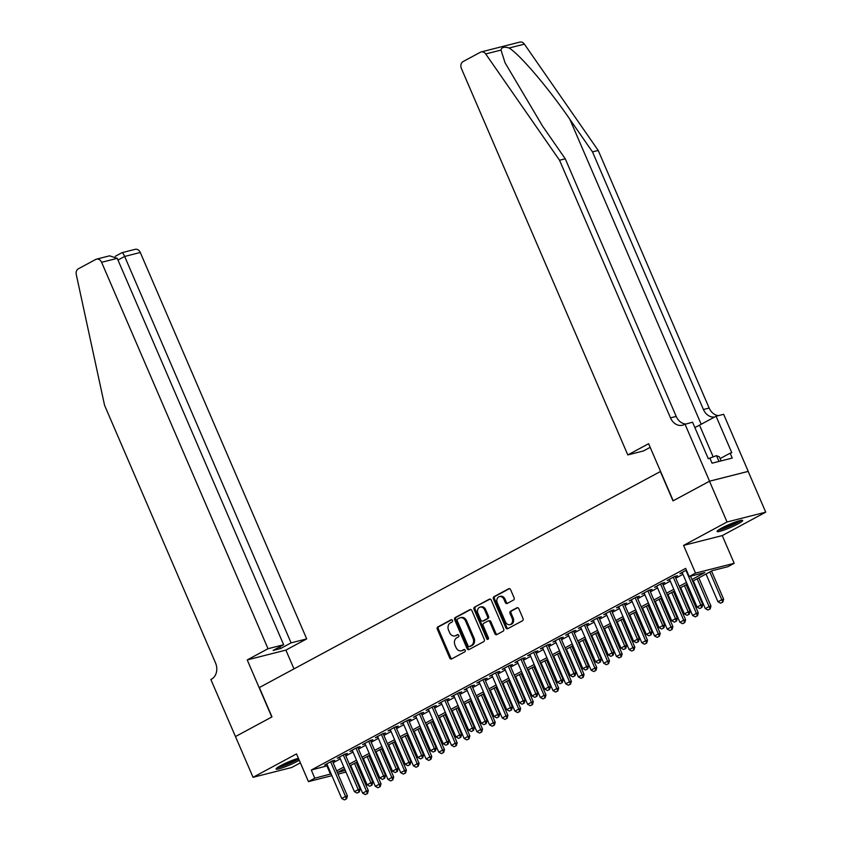 <?xml version="1.0" encoding="UTF-8"?>
<svg xmlns="http://www.w3.org/2000/svg" width="842" height="842" viewBox="0 0 842 842"><rect width="100%" height="100%" fill="white"/><g stroke="black" fill="none" stroke-linecap="round" stroke-linejoin="round"><path stroke-width="1.26" d="M452.449 620.428A1.231 0.979 -104.2 0 0 451.102 619.775L437.861 626.911A1.758 1.4 -104.2 0 0 437.303 629.184L449.712 657.991A1.758 1.4 -104.2 0 0 451.649 658.918L464.879 651.782A1.231 0.979 -104.2 0 0 463.921 649.55L462.205 650.466A5.62 4.484 -104.2 0 1 461.384 650.792A5.62 4.484 -104.2 0 1 456.017 647.498L454.975 645.098A5.62 4.484 -104.2 0 1 456.764 637.826L458.469 636.899A1.231 0.979 -104.2 0 0 457.511 634.658L455.796 635.584A5.62 4.484 -104.2 0 1 454.975 635.91A5.62 4.484 -104.2 0 1 449.607 632.616L448.565 630.205A5.62 4.484 -104.2 0 1 450.344 622.943L452.059 622.017A1.231 0.979 -104.2 0 0 452.449 620.428M721.731 528.029A13.946 1.652 156.7 0 0 717.079 531.481A13.946 1.652 156.7 0 0 724.709 529.797A13.946 1.652 156.7 0 0 738.045 523.892A13.946 1.652 156.7 0 0 742.697 520.451A13.946 1.652 156.7 0 0 735.066 522.135A13.946 1.652 156.7 0 0 721.731 528.029M298.405 758.284A13.946 1.652 156.7 0 0 280.733 765.588A13.946 1.652 156.7 0 0 276.081 769.03A13.946 1.652 156.7 0 0 283.712 767.346A13.946 1.652 156.7 0 0 297.037 761.442A13.946 1.652 156.7 0 0 299.226 760.189M513.536 600.041A1.758 1.4 -104.2 0 0 514.094 597.778L510.61 589.695A1.758 1.4 -104.2 0 0 508.673 588.758L493.98 596.683A1.758 1.4 -104.2 0 0 493.423 598.946L505.832 627.753A1.758 1.4 -104.2 0 0 507.768 628.69L522.461 620.775A1.758 1.4 -104.2 0 0 523.019 618.502L518.819 608.734A1.758 1.4 -104.2 0 0 516.883 607.808L510.589 611.197A1.758 1.4 -104.2 0 0 510.031 613.471L512.115 618.312A4.694 3.747 -104.2 0 1 509.936 624.648A4.694 3.747 -104.2 0 1 505.453 621.901L497.285 602.935A4.694 3.747 -104.2 0 1 499.464 596.589A4.694 3.747 -104.2 0 1 503.948 599.346L505.316 602.504A1.758 1.4 -104.2 0 0 507.242 603.43L513.536 600.041M235.434 736.582L271.787 716.995L247.211 659.928L268.03 648.719L101.608 262.304A5.368 4.273 -104.2 0 0 96.483 259.147A5.368 4.273 -104.2 0 0 95.693 259.462L78.369 268.787A5.368 4.273 -104.2 0 0 76.275 274.503L104.576 405.328L215.52 662.938A12.514 9.978 75.8 0 1 211.553 679.136L210.858 679.515L253.053 777.313L296.521 753.895L308.456 781.618L314.803 778.197L311.287 770.041L685.662 568.382L689.177 576.538L695.524 573.118L734.192 563.298L727.846 566.719L712.174 570.697L692.692 581.191M235.497 736.55L271.977 716.9L259.347 687.546L660.37 471.531L673.011 500.874L709.49 481.224L727.046 521.987L683.588 545.395L695.524 573.118M471.867 610.555A1.758 1.4 -104.2 0 0 469.941 609.629L455.238 617.544A1.758 1.4 -104.2 0 0 454.68 619.817L467.089 648.624A1.758 1.4 -104.2 0 0 469.026 649.561L483.718 641.636A1.758 1.4 -104.2 0 0 484.276 639.362L471.867 610.555M474.604 607.114L489.307 599.199A1.758 1.4 -104.2 0 1 491.244 600.125L503.653 628.932A1.758 1.4 -104.2 0 1 503.095 631.205L496.801 634.594A1.758 1.4 -104.2 0 1 494.864 633.668L489.833 621.975A1.758 1.4 -104.2 0 0 487.897 621.049L483.729 623.301A1.758 1.4 -104.2 0 0 483.171 625.574L488.413 637.731A1.231 0.979 -104.2 0 1 486.665 638.668L474.057 609.387A1.758 1.4 -104.2 0 1 474.604 607.114L490.065 599.083M709.49 481.224L748.17 471.404L765.725 512.168L727.046 521.987M253.053 777.313L291.721 767.494L300.362 762.841M332.569 761.484L334.8 760.284L332.19 760.947L324.58 765.041L327.054 764.41M345.262 754.643L347.493 753.443L344.883 754.106L337.263 758.21L339.747 757.579M357.955 747.812L360.187 746.612L357.576 747.275L349.956 751.369L352.44 750.738M370.648 740.971L372.88 739.771L370.259 740.434L362.649 744.538L365.133 743.907M383.331 734.14L385.562 732.94L382.952 733.603L375.343 737.697L377.816 737.066M396.024 727.299L398.255 726.099L395.645 726.762L388.025 730.867L390.509 730.235M408.717 720.468L410.949 719.268L408.338 719.931L400.718 724.025L403.202 723.394M421.41 713.627L423.642 712.427L421.021 713.09L413.411 717.195L415.895 716.563M434.093 706.796L436.335 705.596L433.714 706.259L426.105 710.353L428.578 709.722M446.786 699.955L449.018 698.755L446.407 699.418L438.798 703.523L441.271 702.891M459.479 693.124L461.711 691.924L459.101 692.587L451.48 696.681L453.964 696.05M472.173 686.283L474.404 685.083L471.794 685.746L464.174 689.851L466.657 689.219M484.855 679.452L487.097 678.252L484.476 678.915L476.867 683.009L479.34 682.378M497.548 672.611L499.78 671.411L497.169 672.074L489.56 676.179L492.033 675.547M510.241 665.78L512.473 664.58L509.863 665.243L502.242 669.337L504.726 668.706M522.935 658.939L525.166 657.739L522.556 658.402L514.936 662.507L517.42 661.875M535.628 652.108L537.859 650.908L535.238 651.571L527.629 655.665L530.113 655.034M548.31 645.267L550.542 644.067L547.932 644.73L540.322 648.835L542.795 648.203M561.004 638.436L563.235 637.236L560.625 637.899L553.005 641.993L555.488 641.362M573.697 631.595L575.928 630.395L573.318 631.058L565.698 635.163L568.182 634.531M586.39 624.764L588.621 623.564L586 624.227L578.391 628.321L580.875 627.69M599.072 617.923L601.314 616.723L598.694 617.386L591.084 621.491L593.557 620.859M611.766 611.092L613.997 609.892L611.387 610.555L603.777 614.649L606.251 614.018M624.459 604.251L626.69 603.051L624.08 603.714L616.46 607.819L618.944 607.187M637.152 597.42L639.383 596.22L636.773 596.883L629.153 600.977L631.637 600.346M649.835 590.579L652.076 589.379L649.456 590.042L641.846 594.147L644.319 593.515M662.528 583.748L664.759 582.548L662.149 583.211L654.539 587.306L657.013 586.674M675.221 576.907L677.452 575.707L674.842 576.37L667.222 580.475L669.706 579.843M311.287 770.041L327.612 765.715M333.116 762.747L340.305 758.874M345.809 755.916L352.998 752.043M358.503 749.075L365.691 745.202M371.185 742.244L378.384 738.371M383.878 735.403L391.067 731.53M396.571 728.572L403.76 724.699M409.265 721.731L416.453 717.858M421.958 714.9L429.146 711.027M434.64 708.059L441.829 704.186M447.334 701.228L454.522 697.355M460.027 694.387L467.215 690.514M472.72 687.556L479.908 683.683M485.402 680.715L492.591 676.842M498.096 673.884L505.284 670.011M510.789 667.043L517.977 663.17M523.482 660.212L530.67 656.339M536.165 653.371L543.364 649.498M548.858 646.54L556.046 642.667M561.551 639.699L568.739 635.826M574.244 632.868L581.433 628.995M586.927 626.027L594.126 622.154M599.62 619.196L606.808 615.323M612.313 612.355L619.501 608.482M625.006 605.524L632.195 601.651M637.699 598.683L644.888 594.81M650.382 591.852L657.57 587.979M663.075 585.011L670.264 581.138M675.768 578.18L682.957 574.307M682.399 573.002L679.915 573.634L686.419 570.139M683.588 545.395L722.257 535.586L765.725 512.168M722.257 535.586L734.192 563.298M352.24 769.041L351.609 769.388M691.966 579.496L704.849 572.549L689.177 576.538M314.803 778.197L331.127 773.872M336.632 770.904L343.82 767.03M349.314 764.062L356.513 760.2M362.007 757.232L369.196 753.358M374.701 750.39L381.889 746.528M387.394 743.56L394.582 739.686M400.087 736.718L407.275 732.856M412.769 729.888L419.958 726.014M425.463 723.046L432.651 719.184M438.156 716.216L445.344 712.343M450.849 709.374L458.037 705.512M463.532 702.544L470.72 698.671M476.225 695.702L483.413 691.829M488.918 688.872L496.106 684.999M501.611 682.031L508.8 678.157M514.294 675.2L521.493 671.327M526.987 668.359L534.175 664.485M539.68 661.528L546.868 657.655M552.373 654.687L559.562 650.813M565.066 647.856L572.255 643.983M577.749 641.015L584.937 637.141M590.442 634.184L597.631 630.311M603.135 627.343L610.324 623.469M615.828 620.512L623.017 616.639M628.511 613.671L635.699 609.797M641.204 606.84L648.393 602.967M653.897 599.999L661.086 596.125M666.59 593.168L673.779 589.295M679.273 586.327L686.472 582.453M345.999 772.082L338.01 774.114M331.906 775.661L308.456 781.618M344.546 768.725L337.789 772.356L345.294 770.451M351.398 768.904L352.103 768.725M687.198 584.148L680.01 588.021M674.505 590.989L667.317 594.862M661.812 597.82L654.623 601.693M649.119 604.661L641.93 608.534M636.436 611.492L629.248 615.365M623.743 618.333L616.554 622.206M611.05 625.164L603.861 629.037M598.357 632.005L591.168 635.878M585.674 638.836L578.486 642.709M572.981 645.677L565.792 649.55M560.288 652.508L553.099 656.381M547.595 659.349L540.406 663.222M534.912 666.18L527.713 670.053M522.219 673.021L515.03 676.894M509.526 679.852L502.337 683.725M496.833 686.693L489.644 690.566M484.139 693.524L476.951 697.397M471.457 700.365L464.268 704.238M458.764 707.196L451.575 711.069M446.071 714.037L438.882 717.91M433.377 720.868L426.189 724.741M420.695 727.709L413.506 731.582M408.002 734.54L400.813 738.413M395.308 741.381L388.12 745.254M382.615 748.212L375.427 752.085M369.933 755.053L362.734 758.926M357.24 761.884L350.051 765.757M326.97 766.062L330.474 774.219M454.975 635.91L456.017 635.636A5.62 4.484 -104.2 0 0 456.838 635.321L455.796 635.584M458.153 634.615L456.838 635.321M461.384 650.792L462.426 650.529A5.62 4.484 -104.2 0 0 463.247 650.203L462.205 650.466M464.563 649.498L463.247 650.203M451.744 619.733L438.903 626.637A1.758 1.4 -104.2 0 0 438.345 628.911L450.754 657.718A1.758 1.4 -104.2 0 0 451.933 658.76M470.699 609.513L456.28 617.281A1.758 1.4 -104.2 0 0 455.733 619.554L468.131 648.361A1.758 1.4 -104.2 0 0 469.31 649.403M457.574 619.049A1.231 0.979 -104.2 0 0 457.185 620.638L468.078 645.93A1.231 0.979 -104.2 0 0 469.426 646.572L471.236 645.603A5.62 4.484 -104.2 0 0 473.015 638.331L465.573 621.049A5.62 4.484 -104.2 0 0 460.206 617.754A5.62 4.484 -104.2 0 0 459.385 618.081L457.574 619.049M470.099 646.403A1.231 0.979 -104.2 0 0 470.478 646.309L469.426 646.572M460.206 617.754L461.248 617.491A5.62 4.484 -104.2 0 1 466.615 620.786L474.057 638.068A5.62 4.484 -104.2 0 1 472.278 645.34L470.478 646.309M488.949 620.786A1.758 1.4 -104.2 0 1 490.886 621.712L495.917 633.394A1.758 1.4 -104.2 0 0 497.085 634.436M475.656 606.85A1.758 1.4 -104.2 0 0 475.098 609.124L487.707 638.404A1.231 0.979 -104.2 0 0 488.318 639.067M484.613 609.861A4.694 3.747 -104.2 0 0 480.129 607.103A4.694 3.747 -104.2 0 0 477.951 613.45L480.824 620.133A1.758 1.4 -104.2 0 0 482.761 621.059L486.939 618.807A1.758 1.4 -104.2 0 0 487.497 616.533L484.613 609.861L485.655 609.587A4.694 3.747 -104.2 0 0 481.171 606.84L480.129 607.103M483.276 620.922A1.758 1.4 -104.2 0 0 483.813 620.796L482.761 621.059M485.655 609.587L488.539 616.27A1.758 1.4 -104.2 0 1 487.981 618.544L483.813 620.796M499.464 596.589L500.506 596.325A4.694 3.747 -104.2 0 1 505 599.072L506.358 602.24A1.758 1.4 -104.2 0 0 507.526 603.282M509.936 624.648L510.989 624.385A4.694 3.747 -104.2 0 0 513.167 618.039L512.115 618.312M517.641 607.692L511.631 610.934A1.758 1.4 -104.2 0 0 511.083 613.197L513.167 618.039M509.442 588.653L495.022 596.41A1.758 1.4 -104.2 0 0 494.464 598.683L506.873 627.49A1.758 1.4 -104.2 0 0 508.052 628.532M350.682 765.42L362.639 793.185L366.449 791.133L354.482 763.368M367.186 793.564L365.291 794.595L367.501 793.49L366.449 791.133L368.322 790.659L356.177 762.452M362.639 793.185L365.291 794.595M367.501 793.49L368.322 790.659M344.378 799.9L346.599 798.795L344.378 799.9L341.736 798.49L326.812 763.841M330.622 761.789L345.536 796.437L347.42 795.964L346.599 798.795M332.327 760.905L347.42 795.964M341.736 798.49L345.536 796.437L346.283 798.879M298.51 758.516A12.072 1.431 -23.3 0 1 288.196 763.81A12.072 1.431 -23.3 0 1 278.049 767.146M281.165 765.357A11.178 1.316 156.7 0 0 295.531 759.168M277.092 767.809A13.851 1.642 156.7 0 0 298.657 758.874M739.981 520.588A12.072 1.431 -23.3 0 1 739.718 520.798A12.072 1.431 -23.3 0 1 729.488 526.145A12.072 1.431 -23.3 0 1 719.047 529.597M722.162 527.808A11.178 1.316 156.7 0 0 736.529 521.619M721.141 460.89L719.405 456.859L716.489 455.648L708.28 458.69M718.973 461.437L716.489 455.648M718.089 530.26A13.851 1.642 156.7 0 0 729.972 526.166A13.851 1.642 156.7 0 0 741.118 520.345M268.03 648.719L283.649 644.751L273.124 650.424L280.544 648.54L291.079 642.867L306.698 638.899L140.277 252.484L124.658 256.452L117.975 260.052M291.079 642.867L124.658 256.452C123.342 253.579 122.416 252.368 121.879 252.81M293.974 668.895L285.891 650.108L306.698 638.899M247.211 659.928L285.891 650.108M283.649 644.751L117.238 258.336L101.608 262.304M115.291 256.294L122.048 252.663L135.152 249.337A5.368 4.273 75.8 0 1 140.277 252.484M280.544 648.54L279.807 646.824M96.483 259.147L109.586 255.821L117.238 258.336M501.001 50.067L485.708 53.951A5.368 4.273 -104.2 0 0 481.203 51.92L519.872 42.1A5.368 4.273 75.8 0 1 524.387 44.131L598.209 150.444L592.494 151.897L569.855 119.301C548.489 88.073 519.798 54.414 509.094 48.015C504.274 46.542 501.579 47.226 501.001 50.067L505.074 62.813L542.627 126.205L565.256 158.801L676.21 416.422A12.514 9.978 -104.2 0 0 685.535 423.979M650.182 447.323L643.435 450.954L627.806 454.922L461.395 68.497A5.368 4.273 -104.2 0 1 463.089 61.561L480.414 52.225A5.368 4.273 -104.2 0 1 481.203 51.92M565.256 158.801L559.541 160.254L670.485 417.874A12.514 9.978 -104.2 0 0 682.452 425.221A12.514 9.978 -104.2 0 0 684.283 424.494L692.556 422.2L708.29 458.722L709.964 458.301L712.069 463.184L732.235 458.069L730.13 453.175L731.803 452.754L716.079 416.232L723.657 414.306L748.233 471.373L709.553 481.192L673.2 500.779L648.624 443.713L627.806 454.922M598.209 150.444L709.153 408.054A12.514 9.978 -104.2 0 0 718.489 415.622M714.637 417A12.514 9.978 -104.2 0 1 703.438 409.507L592.494 151.897M485.708 53.951L559.541 160.254M684.978 424.126L709.553 481.192M650.855 449.07L650.119 447.355M716.079 416.232L699.513 425.147A20.113 2.379 -23.3 0 1 694.85 427.515M730.13 453.175L720.142 458.564M363.365 758.579L375.332 786.344L379.132 784.302L367.175 756.526M379.879 786.733L377.974 787.754L380.195 786.649L379.132 784.302L381.016 783.818L368.87 755.621M375.332 786.344L377.974 787.754M380.195 786.649L381.016 783.818M376.058 751.748L388.015 779.513L391.825 777.461L379.868 749.696M392.572 779.892L390.667 780.923L392.888 779.818L391.825 777.461L393.709 776.987L381.563 748.78M388.015 779.513L390.667 780.923M392.888 779.818L393.709 776.987M388.751 744.907L400.708 772.672L404.518 770.63L392.561 742.854M405.265 773.061L403.36 774.082L405.57 772.977L404.518 770.63L406.402 770.146L394.256 741.949M400.708 772.672L403.36 774.082M405.57 772.977L406.402 770.146M401.445 738.076L413.401 765.841L417.211 763.789L405.255 736.024M417.948 766.22L416.053 767.251L418.263 766.146L417.211 763.789L419.084 763.315L406.939 735.108M413.401 765.841L416.053 767.251M418.263 766.146L419.084 763.315M357.071 793.059L359.292 791.964L357.071 793.059L354.419 791.659L339.505 757.011M343.304 754.958L358.229 789.607L360.113 789.133L359.292 791.964M345.02 754.074L360.113 789.133M354.419 791.659L358.229 789.607L358.976 792.038M369.764 786.228L371.985 785.123L369.764 786.228L367.112 784.818L352.188 750.169M355.998 748.117L370.922 782.765L372.806 782.292L371.985 785.123M357.703 747.233L372.806 782.292M367.112 784.818L370.922 782.765L371.669 785.207M382.457 779.387L384.668 778.292L382.457 779.387L379.805 777.987L364.881 743.339M368.691 741.286L383.615 775.935L385.489 775.45L384.668 778.292M370.396 740.402L385.489 775.45M379.805 777.987L383.615 775.935L384.352 778.366M395.14 772.556L397.361 771.451L395.14 772.556L392.498 771.146L377.574 736.497M381.384 734.445L396.298 769.093L398.182 768.62L397.361 771.451M383.089 733.561L398.182 768.62M392.498 771.146L396.298 769.093L397.045 771.535M414.138 731.235L426.094 759L429.894 756.958L417.937 729.183M430.641 759.389L428.736 760.41L430.957 759.305L429.894 756.958L431.778 756.474L419.632 728.277M426.094 759L428.736 760.41M430.957 759.305L431.778 756.474M407.833 765.715L410.054 764.62L407.833 765.715L405.191 764.315L390.267 729.667M394.067 727.614L408.991 762.263L410.875 761.778L410.054 764.62M395.782 726.73L410.875 761.778M405.191 764.315L408.991 762.263L409.738 764.694M426.82 724.404L438.777 752.169L442.587 750.117L430.63 722.352M443.334 752.548L441.429 753.579L443.65 752.474L442.587 750.117L444.471 749.643L432.325 721.436M438.777 752.169L441.429 753.579M443.65 752.474L444.471 749.643M420.526 758.884L422.747 757.779L420.526 758.884L417.874 757.474L402.95 722.825M406.76 720.773L421.684 755.421L423.568 754.948L422.747 757.779M408.465 719.889L423.568 754.948M417.874 757.474L421.684 755.421L422.431 757.863M439.513 717.563L451.47 745.328L455.28 743.286L443.324 715.511M456.027 745.717L454.122 746.738L456.343 745.633L455.28 743.286L457.164 742.802L445.018 714.605M451.47 745.328L454.122 746.738M456.343 745.633L457.164 742.802M433.22 752.043L435.43 750.948L433.22 752.043L430.567 750.643L415.643 715.995M419.453 713.942L434.377 748.591L436.261 748.106L435.43 750.948M421.158 713.058L436.261 748.106M430.567 750.643L434.377 748.591L435.125 751.022M452.207 710.732L464.163 738.497L467.973 736.445L456.017 708.68M468.72 738.876L466.815 739.908L469.026 738.802L467.973 736.445L469.857 735.971L457.711 707.764M464.163 738.497L466.815 739.908M469.026 738.802L469.857 735.971M445.902 745.212L448.123 744.107L445.902 745.212L443.26 743.802L428.336 709.153M432.146 707.101L447.07 741.749L448.944 741.276L448.123 744.107M433.851 706.217L448.944 741.276M443.26 743.802L447.07 741.749L447.807 744.191M464.9 703.891L476.856 731.656L480.666 729.614L468.699 701.839M481.403 732.045L479.498 733.066L481.719 731.961L480.666 729.614L482.54 729.13L470.394 700.933M476.856 731.656L479.498 733.066M481.719 731.961L482.54 729.13M458.595 738.371L460.816 737.276L458.595 738.371L455.954 736.971L441.029 702.323M444.829 700.27L459.753 734.919L461.637 734.434L460.816 737.276M446.544 699.386L461.637 734.434M455.954 736.971L459.753 734.919L460.5 737.35M477.582 697.06L489.549 724.825L493.349 722.773L481.392 695.008M494.096 725.204L492.191 726.236L494.412 725.13L493.349 722.773L495.233 722.299L483.087 694.092M489.549 724.825L492.191 726.236M494.412 725.13L495.233 722.299M471.288 731.54L473.509 730.435L471.288 731.54L468.636 730.13L453.722 695.481M457.522 693.429L472.446 728.077L474.33 727.604L473.509 730.435M459.227 692.545L474.33 727.604M468.636 730.13L472.446 728.077L473.193 730.519M490.276 690.219L502.232 717.984L506.042 715.942L494.086 688.167M506.789 718.373L504.884 719.394L507.105 718.289L506.042 715.942L507.926 715.458L495.78 687.261M502.232 717.984L504.884 719.394M507.105 718.289L507.926 715.458M483.982 724.699L486.192 723.594L483.982 724.699L481.329 723.299L466.405 688.651M470.215 686.598L485.139 721.247L487.023 720.763L486.192 723.594M471.92 685.714L487.023 720.763M481.329 723.299L485.139 721.247L485.887 723.678M502.969 683.388L514.925 711.153L518.735 709.101L506.779 681.336M519.482 711.532L517.577 712.564L519.788 711.458L518.735 709.101L520.619 708.627L508.473 680.42M514.925 711.153L517.577 712.564M519.788 711.458L520.619 708.627M496.675 717.868L498.885 716.763L496.675 717.868L494.022 716.458L479.098 681.809M482.908 679.757L497.832 714.405L499.706 713.932L498.885 716.763M484.613 678.873L499.706 713.932M494.022 716.458L497.832 714.405L498.569 716.847M515.662 676.547L527.618 704.312L531.428 702.27L519.461 674.495M532.165 704.701L530.271 705.722L532.481 704.617L531.428 702.27L533.302 701.786L521.156 673.589M527.618 704.312L530.271 705.722M532.481 704.617L533.302 701.786M509.357 711.027L511.578 709.922L509.357 711.027L506.716 709.627L491.791 674.979M495.601 672.926L510.515 707.575L512.399 707.091L511.578 709.922M497.306 672.042L512.399 707.091M506.716 709.627L510.515 707.575L511.262 710.006M528.344 669.716L540.311 697.481L544.111 695.429L532.155 667.664M544.858 697.86L542.953 698.892L545.174 697.786L544.111 695.429L545.995 694.955L533.849 666.748M540.311 697.481L542.953 698.892M545.174 697.786L545.995 694.955M522.051 704.196L524.271 703.091L522.051 704.196L519.398 702.786L504.484 668.138M508.284 666.085L523.208 700.733L525.092 700.26L524.271 703.091M509.999 665.201L525.092 700.26M519.398 702.786L523.208 700.733L523.956 703.175M541.038 662.875L552.994 690.64L556.804 688.598L544.848 660.823M557.551 691.029L555.646 692.05L557.867 690.945L556.804 688.598L558.688 688.114L546.542 659.918M552.994 690.64L555.646 692.05M557.867 690.945L558.688 688.114M534.744 697.355L536.954 696.25L534.744 697.355L532.091 695.955L517.167 661.307M520.977 659.254L535.901 693.903L537.785 693.419L536.954 696.25M522.682 658.37L537.785 693.419M532.091 695.955L535.901 693.903L536.649 696.334M553.731 656.044L565.687 683.809L569.497 681.757L557.541 653.992M570.244 684.188L568.339 685.22L570.55 684.114L569.497 681.757L571.381 681.283L559.235 653.076M565.687 683.809L568.339 685.22M570.55 684.114L571.381 681.283M547.437 690.524L549.647 689.419L547.437 690.524L544.785 689.114L529.86 654.466M533.67 652.413L548.595 687.061L550.468 686.588L549.647 689.419M535.375 651.529L550.468 686.588M544.785 689.114L548.595 687.061L549.331 689.503M566.424 649.203L578.38 676.968L582.19 674.926L570.223 647.151M582.927 677.357L581.033 678.378L583.243 677.273L582.19 674.926L584.064 674.442L571.918 646.246M578.38 676.968L581.033 678.378M583.243 677.273L584.064 674.442M560.119 683.683L562.34 682.578L560.119 683.683L557.478 682.283L542.553 647.635M546.363 645.582L561.277 680.231L563.161 679.747L562.34 682.578M548.068 644.698L563.161 679.747M557.478 682.283L561.277 680.231L562.024 682.662M579.117 642.372L591.073 670.137L594.873 668.085L582.917 640.32M595.62 670.516L593.715 671.548L595.936 670.442L594.873 668.085L596.757 667.611L584.611 639.404M591.073 670.137L593.715 671.548M595.936 670.442L596.757 667.611M572.813 676.852L575.033 675.747L572.813 676.852L570.16 675.442L555.246 640.794M559.046 638.741L573.97 673.389L575.854 672.916L575.033 675.747M560.761 637.857L575.854 672.916M570.16 675.442L573.97 673.389L574.718 675.831M591.8 635.531L603.756 663.296L607.566 661.254L595.61 633.479M608.313 663.685L606.408 664.706L608.629 663.601L607.566 661.254L609.45 660.77L597.304 632.574M603.756 663.296L606.408 664.706M608.629 663.601L609.45 660.77M585.506 670.011L587.727 668.906L585.506 670.011L582.853 668.611L567.929 633.963M571.739 631.91L586.663 666.559L588.547 666.075L587.727 668.906M573.444 631.026L588.547 666.075M582.853 668.611L586.663 666.559L587.411 668.99M604.493 628.7L616.449 656.465L620.259 654.413L608.303 626.648M621.007 656.844L619.102 657.876L621.322 656.771L620.259 654.413L622.143 653.939L609.997 625.732M616.449 656.465L619.102 657.876M621.322 656.771L622.143 653.939M598.199 663.18L600.409 662.075L598.199 663.18L595.547 661.77L580.622 627.122M584.432 625.069L599.357 659.718L601.241 659.244L600.409 662.075M586.137 624.185L601.241 659.244M595.547 661.77L599.357 659.718L600.104 662.159M617.186 621.859L629.142 649.624L632.952 647.582L620.996 619.807M633.7 650.013L631.795 651.034L634.005 649.929L632.952 647.582L634.836 647.098L622.691 618.902M629.142 649.624L631.795 651.034M634.005 649.929L634.836 647.098M610.882 656.339L613.102 655.234L610.882 656.339L608.24 654.939L593.315 620.291M597.125 618.238L612.05 652.887L613.923 652.403L613.102 655.234M598.83 617.354L613.923 652.403M608.24 654.939L612.05 652.887L612.787 655.318M629.879 615.028L641.836 642.793L645.646 640.741L633.679 612.976M646.382 643.172L644.477 644.204L646.698 643.099L645.646 640.741L647.519 640.267L635.373 612.06M641.836 642.793L644.477 644.204M646.698 643.099L647.519 640.267M623.575 649.508L625.795 648.403L623.575 649.508L620.933 648.098L606.008 613.45M609.808 611.397L624.732 646.046L626.616 645.572L625.795 648.403M611.524 610.513L626.616 645.572M620.933 648.098L624.732 646.046L625.48 648.487M642.562 608.187L654.529 635.952L658.328 633.91L646.372 606.135M659.076 636.341L657.17 637.362L659.391 636.257L658.328 633.91L660.212 633.426L648.066 605.23M654.529 635.952L657.17 637.362M659.391 636.257L660.212 633.426M636.268 642.667L638.489 641.562L636.268 642.667L633.616 641.267L618.691 606.619M622.501 604.567L637.426 639.215L639.31 638.731L638.489 641.562M624.206 603.682L639.31 638.731M633.616 641.267L637.426 639.215L638.173 641.646M655.255 601.356L667.211 629.121L671.021 627.069L659.065 599.304M671.769 629.5L669.864 630.532L672.084 629.427L671.021 627.069L672.905 626.595L660.76 598.388M667.211 629.121L669.864 630.532M672.084 629.427L672.905 626.595M648.961 635.836L651.171 634.731L648.961 635.836L646.309 634.426L631.384 599.778M635.194 597.725L650.119 632.374L652.003 631.9L651.171 634.731M636.899 596.841L652.003 631.9M646.309 634.426L650.119 632.374L650.866 634.815M667.948 594.515L679.904 622.28L683.715 620.238L671.758 592.463M684.462 622.67L682.557 623.69L684.767 622.585L683.715 620.238L685.598 619.754L673.453 591.558M679.904 622.28L682.557 623.69M684.767 622.585L685.598 619.754M680.641 587.684L692.598 615.449L696.408 613.397L684.441 585.632M697.144 615.828L695.239 616.86L697.46 615.755L696.408 613.397L698.281 612.923L686.135 584.716M692.598 615.449L695.239 616.86M697.46 615.755L698.281 612.923M693.324 580.843L705.291 608.608L709.09 606.566L697.134 578.791M709.838 608.998L707.933 610.018L710.153 608.913L709.09 606.566L710.974 606.082L698.828 577.886M705.291 608.608L707.933 610.018M710.153 608.913L710.974 606.082M661.654 628.995L663.864 627.89L661.654 628.995L659.002 627.595L644.077 592.936M647.887 590.895L662.812 625.543L664.685 625.059L663.864 627.89M649.592 590.01L664.685 625.059M659.002 627.595L662.812 625.543L663.549 627.974M674.337 622.164L676.558 621.059L674.337 622.164L671.695 620.754L656.771 586.106M660.581 584.053L675.494 618.702L677.378 618.228L676.558 621.059M662.286 583.169L677.378 618.228M671.695 620.754L675.494 618.702L676.242 621.143M687.03 615.323L689.251 614.218L687.03 615.323L684.378 613.923L669.464 579.264M673.263 577.223L688.188 611.871L690.072 611.387L689.251 614.218M674.979 576.338L690.072 611.387M684.378 613.923L688.188 611.871L688.935 614.302M706.017 574.012L717.973 601.777L721.783 599.725L709.827 571.96M722.531 602.156L720.626 603.188L722.846 602.083L721.783 599.725L723.667 599.251L711.522 571.044M717.973 601.777L720.626 603.188M722.846 602.083L723.667 599.251M699.723 608.492L701.933 607.387L699.723 608.492L697.071 607.082L682.146 572.434M685.956 570.381L700.881 605.03L702.765 604.556L701.933 607.387M690.545 576.191L702.765 604.556M697.071 607.082L700.881 605.03L701.628 607.471M450.754 657.718L449.712 657.991M438.345 628.911L437.303 629.184M438.903 626.637L437.861 626.911M468.131 648.361L467.089 648.624M455.733 619.554L454.68 619.817M456.28 617.281L455.238 617.544M470.467 609.492L469.941 609.629M472.278 645.34L471.236 645.603M474.057 638.068L473.015 638.331M466.615 620.786L465.573 621.049M489.844 599.062L489.307 599.199M495.917 633.394L494.864 633.668M490.886 621.712L489.833 621.975M487.707 638.404L486.665 638.668M475.098 609.124L474.057 609.387M487.981 618.544L486.939 618.807M488.539 616.27L487.497 616.533M506.358 602.24L505.316 602.504M505 599.072L503.948 599.346M511.083 613.197L510.031 613.471M511.631 610.934L510.589 611.197M517.409 607.671L516.883 607.808M506.873 627.49L505.832 627.753M494.464 598.683L493.423 598.946M495.022 596.41L493.98 596.683M509.21 588.632L508.673 588.758M569.855 119.301L701.186 424.252M676.21 416.422L670.485 417.874M703.438 409.507L709.153 408.054M524.387 44.131L509.094 48.015M713.174 456.869L699.513 425.147M470.299 646.382L469.247 646.645M489.202 620.68L488.16 620.954M483.55 620.891L482.508 621.154"/></g></svg>
